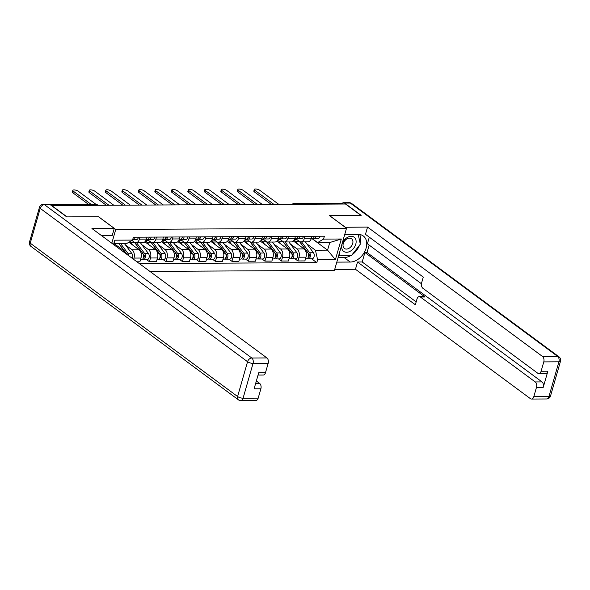<?xml version="1.0" encoding="UTF-8"?>
<svg xmlns="http://www.w3.org/2000/svg" width="590" height="590" viewBox="0 0 590 590"><rect width="100%" height="100%" fill="white"/><g stroke="black" fill="none" stroke-linecap="round" stroke-linejoin="round"><path stroke-width="0.89" d="M149.875 271.378L334.427 270.412L346.514 228.234L115.751 229.436L98.559 216.729L67.046 216.891L51.706 205.549L345.504 204.015L360.844 215.357L329.331 215.52L346.514 228.234M295.597 204.273L294.853 203.727A2.714 1.696 89.7 0 0 294.137 203.476L342.045 203.226A2.714 1.696 89.7 0 1 342.761 203.476L294.853 203.727A2.714 1.918 126.5 0 0 293.363 204.288M343.505 204.022L342.761 203.476M125.397 244.857L132.079 249.799A6.232 3.901 89.7 0 1 134.004 258.073L133.635 259.364M135.914 242.748L142.898 242.711A6.232 3.901 -90.3 0 0 146.409 239.105L139.432 239.142A6.232 3.901 89.7 0 1 135.914 242.748A6.232 3.901 89.7 0 1 134.262 242.173L131.939 240.455M139.432 239.142L139.992 237.173M136.932 261.805L139.904 261.79L140.981 258.036A6.232 3.901 -90.3 0 0 139.056 249.762L128.893 242.239M146.409 239.105L146.976 237.136M141.895 244.769L148.577 249.71A6.232 3.901 89.7 0 1 150.502 257.992L149.425 261.739L156.402 261.702L157.478 257.955A6.232 3.901 -90.3 0 0 155.554 249.673L144.911 241.804M156.49 237.084L155.93 239.053A6.232 3.901 89.7 0 1 152.419 242.667A6.232 3.901 89.7 0 1 150.76 242.084L147.367 239.577M146.527 259.6L149.425 261.739M152.419 242.667L159.396 242.63A6.232 3.901 -90.3 0 0 162.906 239.016L163.474 237.047M158.393 244.68L165.075 249.622A6.232 3.901 89.7 0 1 167 257.904L165.923 261.65L172.9 261.613L173.976 257.867A6.232 3.901 -90.3 0 0 172.051 249.585L161.409 241.716M172.988 236.996L172.428 238.965A6.232 3.901 89.7 0 1 168.917 242.579A6.232 3.901 89.7 0 1 167.258 242.003L163.865 239.488M163.024 259.512L165.923 261.65M168.917 242.579L175.894 242.542A6.232 3.901 -90.3 0 0 179.404 238.928L179.972 236.959M174.891 244.599L181.572 249.541A6.232 3.901 89.7 0 1 183.497 257.815L182.421 261.569L189.397 261.532L190.474 257.778A6.232 3.901 -90.3 0 0 188.549 249.504L177.907 241.627M189.493 236.915L188.925 238.876A6.232 3.901 89.7 0 1 185.415 242.49A6.232 3.901 89.7 0 1 183.756 241.915L180.363 239.407M179.522 259.423L182.421 261.569M185.415 242.49L192.392 242.453A6.232 3.901 -90.3 0 0 195.902 238.847L196.47 236.878M191.389 244.511L198.07 249.452A6.232 3.901 89.7 0 1 199.995 257.727L198.919 261.481L205.895 261.444L206.972 257.69A6.232 3.901 -90.3 0 0 205.047 249.415L194.405 241.546M205.991 236.826L205.423 238.795A6.232 3.901 89.7 0 1 201.913 242.409A6.232 3.901 89.7 0 1 200.253 241.826L196.861 239.319M196.02 259.334L198.919 261.481M201.913 242.409L208.89 242.372A6.232 3.901 -90.3 0 0 212.407 238.758L212.968 236.789M207.887 244.422L214.568 249.364A6.232 3.901 89.7 0 1 216.493 257.646L215.416 261.392L222.401 261.355L223.47 257.609A6.232 3.901 -90.3 0 0 221.552 249.327L210.903 241.458M222.489 236.738L221.921 238.707A6.232 3.901 89.7 0 1 218.411 242.32A6.232 3.901 89.7 0 1 216.751 241.738L213.359 239.23M212.518 259.253L215.416 261.392M218.411 242.32L225.387 242.284A6.232 3.901 -90.3 0 0 228.905 238.67L229.466 236.701M224.384 244.341L231.066 249.282A6.232 3.901 89.7 0 1 232.991 257.557L231.914 261.311L238.898 261.274L239.968 257.52A6.232 3.901 -90.3 0 0 238.05 249.245L227.401 241.369M238.987 236.656L238.419 238.618A6.232 3.901 89.7 0 1 234.909 242.232A6.232 3.901 89.7 0 1 233.256 241.657L229.857 239.149M229.016 259.165L231.914 261.311M234.909 242.232L241.885 242.195A6.232 3.901 -90.3 0 0 245.403 238.581L245.964 236.619M240.882 244.253L247.564 249.194A6.232 3.901 89.7 0 1 249.489 257.469L248.412 261.223L255.396 261.186L256.473 257.432A6.232 3.901 -90.3 0 0 254.548 249.157L243.906 241.288M255.485 236.568L254.917 238.537A6.232 3.901 89.7 0 1 251.406 242.143A6.232 3.901 89.7 0 1 249.754 241.568L246.362 239.061M245.514 259.076L248.412 261.223M251.406 242.143L258.383 242.114A6.232 3.901 -90.3 0 0 261.901 238.5L262.462 236.531M257.38 244.164L264.062 249.105A6.232 3.901 89.7 0 1 265.987 257.387L264.91 261.134L271.894 261.097L272.971 257.351A6.232 3.901 -90.3 0 0 271.046 249.069L260.404 241.199M271.983 236.479L271.415 238.448A6.232 3.901 89.7 0 1 267.904 242.062A6.232 3.901 89.7 0 1 266.252 241.48L262.86 238.972M262.019 258.995L264.91 261.134M267.904 242.062L274.888 242.025A6.232 3.901 -90.3 0 0 278.399 238.412L278.959 236.443M273.885 244.076L280.56 249.017A6.232 3.901 89.7 0 1 282.485 257.299L281.408 261.046L288.392 261.009L289.469 257.262A6.232 3.901 -90.3 0 0 287.544 248.98L276.902 241.111M288.481 236.391L287.913 238.36A6.232 3.901 89.7 0 1 284.402 241.974A6.232 3.901 89.7 0 1 282.75 241.399L279.358 238.884M278.517 258.907L281.408 261.046M284.402 241.974L291.386 241.937A6.232 3.901 -90.3 0 0 294.897 238.323L295.457 236.354M290.383 243.994L297.058 248.936A6.232 3.901 89.7 0 1 298.983 257.211L297.906 260.964L304.89 260.928L305.967 257.174A6.232 3.901 -90.3 0 0 304.042 248.899L293.4 241.022M304.978 236.31L304.418 238.279A6.232 3.901 89.7 0 1 300.9 241.885A6.232 3.901 89.7 0 1 299.248 241.31L295.856 238.803M295.015 258.818L297.906 260.964M300.9 241.885L307.884 241.848A6.232 3.901 -90.3 0 0 311.395 238.242L311.963 236.273M122.624 251.222L124.409 251.215L114.386 243.803M113.546 244.503L114.777 240.189L132.551 240.093L126.592 243.589L114.431 243.655L114.077 244.902M312.11 238.721L327.568 250.153L329.758 242.527L317.597 242.593L323.549 239.097L324.375 236.207L133.377 237.202L132.551 240.093M323.549 239.097L341.315 239.002L335.393 259.659L317.627 259.755L315.407 250.219L327.568 250.153L335.393 259.659M139.321 263.575L316.8 262.646L317.627 259.755M111.798 243.22L115.751 229.436M306.881 243.906L315.407 250.219M317.597 242.593L312.353 238.714M124.409 251.215L124.778 252.815M311.513 258.737L316.8 262.646M114.777 240.189L114.431 243.655M329.758 242.527L341.315 239.002M138.414 237.18A3.385 2.117 -90.3 0 1 136.393 239.636L132.676 239.658A3.385 2.117 -90.3 0 0 134.609 237.202M88.736 204.546L72.931 192.856A3.12 1.032 -164 0 1 72.364 191.986L72.821 190.386A3.12 1.032 16 0 0 73.389 191.256L91.339 204.531M96.207 204.509L78.249 191.234A3.12 1.032 16 0 0 75.026 190.01A3.12 1.032 16 0 0 72.821 190.386M118.856 243.633L126.378 253.73A3.385 2.117 89.7 0 1 126.68 254.224M115.05 243.648L116.112 245.079M127.042 254.489L119.121 243.862A6.372 3.983 89.7 0 0 118.944 243.633M120.655 243.618L128.178 253.722A3.385 2.117 89.7 0 1 128.922 255.876M124.46 243.604L131.983 253.7A3.385 2.117 89.7 0 1 132.308 258.383M149.137 237.807A1.63 1.018 -90.3 0 0 149.904 237.121M148.06 239.341L148.724 239.525A3.385 2.117 -90.3 0 0 149.086 239.57A3.385 2.117 -90.3 0 0 151.106 237.114M149.086 239.57L152.891 239.547A3.385 2.117 -90.3 0 0 154.912 237.092M106.318 205.261L89.429 192.768A3.12 1.032 -164 0 1 88.861 191.898L89.319 190.297A3.12 1.032 16 0 0 89.886 191.167L108.921 205.246M146.254 239.584L147.286 239.577A3.385 2.117 -90.3 0 0 149.307 237.121M113.789 205.224L94.747 191.145A3.12 1.032 16 0 0 91.524 189.928A3.12 1.032 16 0 0 89.319 190.297M165.635 237.718A1.63 1.018 -90.3 0 0 166.402 237.032M164.558 239.26L165.222 239.437A3.385 2.117 -90.3 0 0 165.584 239.481A3.385 2.117 -90.3 0 0 167.604 237.025M165.584 239.481L169.389 239.466A3.385 2.117 -90.3 0 0 171.41 237.003M122.823 205.18L105.927 192.679A3.12 1.032 -164 0 1 105.359 191.809L105.817 190.209A3.12 1.032 16 0 0 106.384 191.086L125.419 205.165M162.752 239.496L163.784 239.496A3.385 2.117 -90.3 0 0 165.805 237.032M130.287 205.136L111.252 191.057A3.12 1.032 16 0 0 108.022 189.84A3.12 1.032 16 0 0 105.817 190.209M101.672 235.727L112.174 235.668L114.261 228.411L91.944 228.529L266.916 357.931A4.064 2.544 89.7 0 1 268.17 363.329L265.493 372.673A4.064 2.544 89.7 0 1 263.199 375.034L258.051 375.063M50.157 204.642L44.442 204.671A4.064 2.544 -90.3 0 0 43.365 204.288L49.073 204.258A4.064 2.544 89.7 0 1 50.157 204.642L66.729 216.891L98.456 216.729L114.261 228.411M255.654 383.404L259.622 383.389A4.064 2.544 89.7 0 1 260.876 388.788L258.191 398.132A4.064 2.544 89.7 0 1 255.905 400.485L240.779 400.566A4.064 2.544 -90.3 0 0 243.073 398.213L258.191 398.132M265.493 372.673L258.722 372.71L254.106 388.817L260.876 388.788M259.622 383.389L256.355 380.97M345.216 227.268L367.548 227.091L542.527 356.493L557.646 356.412L350.298 203.071L344.59 203.1L361.161 215.357L329.434 215.52L345.239 227.209M344.737 234.451L358.174 234.385A15.244 10.775 126.5 0 1 363.27 235.956A15.244 10.775 126.5 0 1 364.797 251.488A15.244 10.775 126.5 0 1 350.239 262.048L336.802 262.122M334.722 269.372L355.46 269.269L357.54 262.012L415.345 304.764L417.005 298.983A4.064 2.544 -90.3 0 1 419.298 296.63A4.064 2.544 -90.3 0 1 420.375 297.006L535.226 381.944L541.996 381.907A4.064 2.544 89.7 0 1 543.25 387.305L547.867 371.199A4.064 2.544 89.7 0 1 545.58 373.558L538.81 373.588A4.064 2.544 -90.3 0 0 541.104 371.235L543.781 361.891A4.064 2.544 -90.3 0 0 542.527 356.493M369.148 245.079L367.024 252.505L364.908 252.52L362.194 261.99L357.54 262.012M369.303 237.18L367.408 243.788L421.444 283.753M538.81 373.588A4.064 2.544 -90.3 0 1 537.733 373.212L422.882 288.274A4.064 2.544 -90.3 0 1 421.621 282.876L423.281 277.101L365.468 234.341L367.548 227.091M355.46 269.269L530.432 398.67A4.064 2.544 -90.3 0 0 531.509 399.047A4.064 2.544 -90.3 0 0 533.803 396.687L536.48 387.342A4.064 2.544 -90.3 0 0 535.226 381.944M344.59 203.1A4.064 2.544 -90.3 0 0 343.513 202.724A4.064 2.544 -90.3 0 0 342.274 203.248M364.908 252.52L425.029 296.984L420.375 297.006M367.024 252.505L541.996 381.907M362.194 261.99L416.171 301.903M419.298 296.63L423.952 296.608A4.064 2.544 89.7 0 1 425.029 296.984M338.1 257.579L344.147 257.542A15.244 10.775 126.5 0 0 350.467 255.75M352.097 254.732A15.244 10.775 126.5 0 0 359.45 245.322M360.114 243.301A15.244 10.775 126.5 0 0 359.649 234.488M338.667 255.61L339.604 255.603M342.016 244.319A8.813 6.224 126.5 0 0 346.596 252.277A8.813 6.224 126.5 0 0 355.763 244.245A8.813 6.224 126.5 0 0 351.183 236.288A8.813 6.224 126.5 0 0 342.016 244.319M343.269 243.633A6.033 4.263 126.5 0 0 344.39 248.456A6.033 4.263 126.5 0 0 352.68 243.582A6.033 4.263 126.5 0 0 351.559 238.758A6.033 4.263 126.5 0 0 343.269 243.633M358.233 234.385L360.306 244.223L351.301 255.75L339.884 255.809L339.346 253.25M338.83 255.035L339.884 255.809M344.464 235.388L345.202 234.451M131.754 240.565A8.135 5.089 89.7 0 1 132.241 240.676M134.402 242.269A8.135 5.089 89.7 0 1 134.527 242.438L142.876 253.641A3.385 2.117 89.7 0 1 143.518 257.395A3.385 2.117 89.7 0 1 141.541 259.622L140.523 259.63M129.962 241.612A8.135 5.089 89.7 0 1 130.722 242.453L132.61 244.998M143.569 255.359L144.314 255.913M135.044 243.132A6.372 3.983 89.7 0 1 135.619 243.773L143.975 254.983A1.63 1.018 89.7 0 1 144.285 256.731A1.63 1.018 89.7 0 1 143.392 257.845M136.563 242.748L144.675 253.634A3.385 2.117 89.7 0 1 145.317 257.38A3.385 2.117 89.7 0 1 143.341 259.615A3.385 2.117 89.7 0 1 142.441 259.298L142.441 259.298M140.376 242.726L148.481 253.612A3.385 2.117 89.7 0 1 149.123 257.365A3.385 2.117 89.7 0 1 147.146 259.593L143.341 259.615M145.885 240.447L147.729 240.432A8.135 5.089 89.7 0 1 148.739 240.595M150.9 242.18A8.135 5.089 89.7 0 1 151.025 242.35L159.381 253.56A3.385 2.117 89.7 0 1 160.015 257.306A3.385 2.117 89.7 0 1 158.039 259.534L157.021 259.541M145.619 240.912A8.135 5.089 89.7 0 1 147.22 242.372L149.108 244.909M160.067 255.271L160.819 255.831M151.542 243.043A6.372 3.983 89.7 0 1 152.117 243.685L160.473 254.895A1.63 1.018 89.7 0 1 160.782 256.65A1.63 1.018 89.7 0 1 159.89 257.764M153.061 242.66L161.173 253.545A3.385 2.117 89.7 0 1 161.815 257.299A3.385 2.117 89.7 0 1 159.838 259.526A3.385 2.117 89.7 0 1 158.939 259.217L158.939 259.209M156.874 242.645L164.986 253.53A3.385 2.117 89.7 0 1 165.62 257.277A3.385 2.117 89.7 0 1 163.644 259.504L159.838 259.526M182.244 237.608L182.14 237.615A1.63 1.018 -90.3 0 0 182.9 236.944M181.056 239.171L181.72 239.348A3.385 2.117 -90.3 0 0 182.081 239.4A3.385 2.117 -90.3 0 0 184.102 236.937M182.081 239.4L185.887 239.378A3.385 2.117 -90.3 0 0 187.915 236.922M139.321 205.091L122.425 192.598A3.12 1.032 -164 0 1 121.857 191.72L122.314 190.128A3.12 1.032 16 0 0 122.882 190.998L141.917 205.077M179.249 239.415L180.282 239.407A3.385 2.117 -90.3 0 0 182.31 236.951M146.785 205.055L127.75 190.968A3.12 1.032 16 0 0 124.52 189.751A3.12 1.032 16 0 0 122.314 190.128M198.631 237.549A1.63 1.018 -90.3 0 0 199.398 236.863M197.554 239.083L198.218 239.267A3.385 2.117 -90.3 0 0 198.579 239.311A3.385 2.117 -90.3 0 0 200.6 236.856M198.579 239.311L202.385 239.289A3.385 2.117 -90.3 0 0 204.413 236.833M155.819 205.003L138.923 192.51A3.12 1.032 -164 0 1 138.355 191.639L138.82 190.039A3.12 1.032 16 0 0 139.38 190.909L158.415 204.988M195.747 239.326L196.78 239.319A3.385 2.117 -90.3 0 0 198.808 236.863M163.283 204.966L144.248 190.887A3.12 1.032 16 0 0 141.017 189.67A3.12 1.032 16 0 0 138.82 190.039M215.129 237.46A1.63 1.018 -90.3 0 0 215.896 236.774M214.052 238.994L214.716 239.179A3.385 2.117 -90.3 0 0 215.077 239.223A3.385 2.117 -90.3 0 0 217.098 236.767M215.077 239.223L218.883 239.208A3.385 2.117 -90.3 0 0 220.911 236.745M172.317 204.914L155.421 192.421A3.12 1.032 -164 0 1 154.853 191.551L155.317 189.951A3.12 1.032 16 0 0 155.878 190.828L174.92 204.907M212.253 239.238L213.278 239.238A3.385 2.117 -90.3 0 0 215.306 236.774M179.78 204.878L160.746 190.799A3.12 1.032 16 0 0 157.515 189.582A3.12 1.032 16 0 0 155.317 189.951M162.383 240.359L164.227 240.351A8.135 5.089 89.7 0 1 165.237 240.506M167.398 242.099A8.135 5.089 89.7 0 1 167.523 242.261L175.879 253.471A3.385 2.117 89.7 0 1 176.513 257.218A3.385 2.117 89.7 0 1 174.537 259.453L173.519 259.453M162.117 240.823A8.135 5.089 89.7 0 1 163.718 242.284L165.613 244.821M176.565 255.19L177.317 255.743M168.039 242.955A6.372 3.983 89.7 0 1 168.615 243.604L176.971 254.806A1.63 1.018 89.7 0 1 177.288 256.562A1.63 1.018 89.7 0 1 176.388 257.675M169.566 242.579L177.671 253.464A3.385 2.117 89.7 0 1 178.313 257.211A3.385 2.117 89.7 0 1 176.336 259.438A3.385 2.117 89.7 0 1 175.436 259.128L175.429 259.128M173.372 242.556L181.484 253.442A3.385 2.117 89.7 0 1 182.118 257.188A3.385 2.117 89.7 0 1 180.142 259.423L176.336 259.438M178.881 240.27L180.724 240.263A8.135 5.089 89.7 0 1 181.735 240.418M183.896 242.011A8.135 5.089 89.7 0 1 184.021 242.173L192.377 253.383A3.385 2.117 89.7 0 1 193.011 257.129A3.385 2.117 89.7 0 1 191.035 259.364L190.017 259.371M178.615 240.742A8.135 5.089 89.7 0 1 180.216 242.195L182.111 244.732M193.063 255.101L193.815 255.654M184.537 242.874A6.372 3.983 89.7 0 1 185.113 243.515L193.468 254.725A1.63 1.018 89.7 0 1 193.786 256.473A1.63 1.018 89.7 0 1 192.886 257.587M186.064 242.49L194.169 253.376A3.385 2.117 89.7 0 1 194.811 257.122A3.385 2.117 89.7 0 1 192.834 259.357A3.385 2.117 89.7 0 1 191.934 259.04L191.934 259.04M189.869 242.468L197.982 253.353A3.385 2.117 89.7 0 1 198.616 257.1A3.385 2.117 89.7 0 1 196.64 259.334L192.834 259.357M195.379 240.182L197.222 240.174A8.135 5.089 89.7 0 1 198.233 240.337M200.394 241.922A8.135 5.089 89.7 0 1 200.519 242.092L208.875 253.302A3.385 2.117 89.7 0 1 209.509 257.048A3.385 2.117 89.7 0 1 207.532 259.276L206.522 259.283M195.113 240.654A8.135 5.089 89.7 0 1 196.713 242.106L198.609 244.651M209.561 255.013L210.313 255.573M201.043 242.785A6.372 3.983 89.7 0 1 201.61 243.427L209.966 254.637A1.63 1.018 89.7 0 1 210.283 256.392A1.63 1.018 89.7 0 1 209.384 257.506M202.562 242.402L210.674 253.287A3.385 2.117 89.7 0 1 211.309 257.034A3.385 2.117 89.7 0 1 209.332 259.268A3.385 2.117 89.7 0 1 208.432 258.951L208.432 258.951M206.367 242.379L214.48 253.272A3.385 2.117 89.7 0 1 215.114 257.019A3.385 2.117 89.7 0 1 213.138 259.246L209.332 259.268M231.627 237.372A1.63 1.018 -90.3 0 0 232.394 236.686M230.55 238.913L231.214 239.09A3.385 2.117 -90.3 0 0 231.575 239.142A3.385 2.117 -90.3 0 0 233.603 236.679M231.575 239.142L235.381 239.12A3.385 2.117 -90.3 0 0 237.409 236.664M188.815 204.833L171.919 192.34A3.12 1.032 -164 0 1 171.358 191.462L171.815 189.869A3.12 1.032 16 0 0 172.376 190.74L191.418 204.819M228.75 239.156L229.776 239.149A3.385 2.117 -90.3 0 0 231.804 236.693M196.278 204.789L177.243 190.71A3.12 1.032 16 0 0 174.013 189.493A3.12 1.032 16 0 0 171.815 189.869M211.884 240.101L213.72 240.086A8.135 5.089 89.7 0 1 214.738 240.248M216.891 241.841A8.135 5.089 89.7 0 1 217.017 242.003L225.373 253.213A3.385 2.117 89.7 0 1 226.007 256.96A3.385 2.117 89.7 0 1 224.03 259.194L223.02 259.194M211.611 240.565A8.135 5.089 89.7 0 1 213.211 242.025L215.107 244.562M226.059 254.932L226.811 255.485M217.54 242.697A6.372 3.983 89.7 0 1 218.116 243.338L226.464 254.548A1.63 1.018 89.7 0 1 226.781 256.303A1.63 1.018 89.7 0 1 225.881 257.417M219.06 242.313L227.172 253.206A3.385 2.117 89.7 0 1 227.806 256.952A3.385 2.117 89.7 0 1 225.83 259.18A3.385 2.117 89.7 0 1 224.93 258.87L224.93 258.87M222.865 242.298L230.978 253.184A3.385 2.117 89.7 0 1 231.612 256.93A3.385 2.117 89.7 0 1 229.635 259.165L225.83 259.18M248.125 237.291A1.63 1.018 -90.3 0 0 248.892 236.605M247.048 238.825L247.712 239.002A3.385 2.117 -90.3 0 0 248.073 239.053A3.385 2.117 -90.3 0 0 250.101 236.597M248.073 239.053L251.886 239.031A3.385 2.117 -90.3 0 0 253.906 236.575M205.313 204.745L188.417 192.252A3.12 1.032 -164 0 1 187.856 191.381L188.313 189.781A3.12 1.032 16 0 0 188.874 190.651L207.916 204.73M245.248 239.068L246.281 239.061A3.385 2.117 -90.3 0 0 248.302 236.605M212.776 204.708L193.741 190.629A3.12 1.032 16 0 0 190.511 189.412A3.12 1.032 16 0 0 188.313 189.781M228.382 240.012L230.218 240.005A8.135 5.089 89.7 0 1 231.236 240.16M233.389 241.753A8.135 5.089 89.7 0 1 233.522 241.915L241.87 253.125A3.385 2.117 89.7 0 1 242.505 256.871A3.385 2.117 89.7 0 1 240.528 259.106L239.518 259.113M228.116 240.484A8.135 5.089 89.7 0 1 229.709 241.937L231.605 244.474M242.556 254.843L243.309 255.396M234.038 242.615A6.372 3.983 89.7 0 1 234.614 243.257L242.962 254.467A1.63 1.018 89.7 0 1 243.279 256.215A1.63 1.018 89.7 0 1 242.379 257.329M235.558 242.232L243.67 253.117A3.385 2.117 89.7 0 1 244.304 256.864A3.385 2.117 89.7 0 1 242.328 259.099A3.385 2.117 89.7 0 1 241.428 258.781L241.428 258.781M239.363 242.21L247.476 253.095A3.385 2.117 89.7 0 1 248.11 256.842A3.385 2.117 89.7 0 1 246.133 259.076L242.328 259.099M264.63 237.202A1.63 1.018 -90.3 0 0 265.389 236.516M263.546 238.736L264.209 238.921A3.385 2.117 -90.3 0 0 264.571 238.965A3.385 2.117 -90.3 0 0 266.599 236.509M264.571 238.965L268.384 238.95A3.385 2.117 -90.3 0 0 270.404 236.487M221.811 204.656L204.914 192.163A3.12 1.032 -164 0 1 204.354 191.293L204.811 189.692A3.12 1.032 16 0 0 205.372 190.563L224.414 204.642M261.746 238.98L262.779 238.972A3.385 2.117 -90.3 0 0 264.799 236.516M229.274 204.619L210.239 190.541A3.12 1.032 16 0 0 207.009 189.324A3.12 1.032 16 0 0 204.811 189.692M244.88 239.924L246.716 239.916A8.135 5.089 89.7 0 1 247.734 240.078M249.887 241.664A8.135 5.089 89.7 0 1 250.02 241.834L258.368 253.036A3.385 2.117 89.7 0 1 259.003 256.79A3.385 2.117 89.7 0 1 257.026 259.017L256.016 259.025M244.614 240.395A8.135 5.089 89.7 0 1 246.207 241.848L248.102 244.393M259.054 254.755L259.806 255.315M250.536 242.527A6.372 3.983 89.7 0 1 251.111 243.169L259.46 254.379A1.63 1.018 89.7 0 1 259.777 256.126A1.63 1.018 89.7 0 1 258.877 257.247M252.055 242.143L260.168 253.029A3.385 2.117 89.7 0 1 260.802 256.775A3.385 2.117 89.7 0 1 258.826 259.01A3.385 2.117 89.7 0 1 257.926 258.693L257.926 258.693M255.861 242.121L263.973 253.007A3.385 2.117 89.7 0 1 264.608 256.761A3.385 2.117 89.7 0 1 262.631 258.988L258.826 259.01M281.238 237.092L281.135 237.092A1.63 1.018 -90.3 0 0 281.887 236.428M280.044 238.655L280.715 238.832A3.385 2.117 -90.3 0 0 281.069 238.884A3.385 2.117 -90.3 0 0 283.097 236.42M281.069 238.884L284.882 238.862A3.385 2.117 -90.3 0 0 286.902 236.406M238.308 204.575L221.412 192.075A3.12 1.032 -164 0 1 220.852 191.204L221.309 189.604A3.12 1.032 16 0 0 221.869 190.481L240.912 204.56M278.244 238.898L279.276 238.891A3.385 2.117 -90.3 0 0 281.297 236.435M245.772 204.531L226.737 190.452A3.12 1.032 16 0 0 223.507 189.235A3.12 1.032 16 0 0 221.309 189.604M261.377 239.842L263.214 239.828A8.135 5.089 89.7 0 1 264.231 239.99M266.385 241.583A8.135 5.089 89.7 0 1 266.518 241.745L274.866 252.955A3.385 2.117 89.7 0 1 275.508 256.702A3.385 2.117 89.7 0 1 273.524 258.929L272.514 258.936M261.112 240.307A8.135 5.089 89.7 0 1 262.705 241.767L264.6 244.304M275.552 254.674L276.304 255.227M267.034 242.438A6.372 3.983 89.7 0 1 267.609 243.08L275.958 254.29A1.63 1.018 89.7 0 1 276.275 256.045A1.63 1.018 89.7 0 1 275.375 257.159M268.553 242.055L276.666 252.94A3.385 2.117 89.7 0 1 277.3 256.694A3.385 2.117 89.7 0 1 275.324 258.921A3.385 2.117 89.7 0 1 274.424 258.612L274.424 258.612M272.359 242.04L280.471 252.926A3.385 2.117 89.7 0 1 281.113 256.672A3.385 2.117 89.7 0 1 279.129 258.907L275.324 258.921M297.626 237.025A1.63 1.018 -90.3 0 0 298.385 236.339M296.541 238.567L297.213 238.744A3.385 2.117 -90.3 0 0 297.574 238.795A3.385 2.117 -90.3 0 0 299.595 236.339M297.574 238.795L301.379 238.773A3.385 2.117 -90.3 0 0 303.4 236.317M254.806 204.487L237.91 191.993A3.12 1.032 -164 0 1 237.35 191.123L237.807 189.523A3.12 1.032 16 0 0 238.367 190.393L257.41 204.472M294.742 238.81L295.774 238.803A3.385 2.117 -90.3 0 0 297.795 236.347M262.277 204.45L243.235 190.371A3.12 1.032 16 0 0 240.005 189.147A3.12 1.032 16 0 0 237.807 189.523M277.875 239.754L279.712 239.746A8.135 5.089 89.7 0 1 280.729 239.901M282.883 241.494A8.135 5.089 89.7 0 1 283.016 241.657L291.364 252.867A3.385 2.117 89.7 0 1 292.006 256.613A3.385 2.117 89.7 0 1 290.022 258.848L289.012 258.855M277.61 240.226A8.135 5.089 89.7 0 1 279.21 241.679L281.098 244.216M292.05 254.585L292.802 255.138M283.532 242.35A6.372 3.983 89.7 0 1 284.107 242.999L292.456 254.202A1.63 1.018 89.7 0 1 292.773 255.957A1.63 1.018 89.7 0 1 291.873 257.07M285.051 241.974L293.164 252.859A3.385 2.117 89.7 0 1 293.798 256.606A3.385 2.117 89.7 0 1 291.821 258.84A3.385 2.117 89.7 0 1 290.922 258.523L290.922 258.523M288.857 241.952L296.969 252.837A3.385 2.117 89.7 0 1 297.611 256.584A3.385 2.117 89.7 0 1 295.634 258.818L291.821 258.84M314.123 236.944A1.63 1.018 -90.3 0 0 314.883 236.258M313.039 238.478L313.71 238.662A3.385 2.117 -90.3 0 0 314.072 238.707A3.385 2.117 -90.3 0 0 316.093 236.251M314.072 238.707L317.877 238.685A3.385 2.117 -90.3 0 0 319.898 236.229M271.304 204.398L254.408 191.905A3.12 1.032 -164 0 1 253.847 191.035L254.305 189.434A3.12 1.032 16 0 0 254.873 190.305L273.908 204.383M311.24 238.721L312.272 238.714A3.385 2.117 -90.3 0 0 314.293 236.258M278.775 204.361L259.733 190.282A3.12 1.032 16 0 0 256.502 189.066A3.12 1.032 16 0 0 254.305 189.434M294.373 239.665L296.209 239.658A8.135 5.089 89.7 0 1 297.227 239.813M299.388 241.406A8.135 5.089 89.7 0 1 299.514 241.576L307.862 252.778A3.385 2.117 89.7 0 1 308.504 256.532A3.385 2.117 89.7 0 1 306.527 258.759L305.509 258.767M294.108 240.137A8.135 5.089 89.7 0 1 295.708 241.59L297.596 244.135M308.548 254.496L309.3 255.05M300.03 242.269A6.372 3.983 89.7 0 1 300.605 242.91L308.954 254.12A1.63 1.018 89.7 0 1 309.271 255.868A1.63 1.018 89.7 0 1 308.371 256.982M301.549 241.885L309.661 252.771A3.385 2.117 89.7 0 1 310.296 256.517A3.385 2.117 89.7 0 1 308.319 258.752A3.385 2.117 89.7 0 1 307.42 258.435L307.42 258.435M305.355 241.863L313.467 252.749A3.385 2.117 89.7 0 1 314.109 256.502A3.385 2.117 89.7 0 1 312.132 258.73L308.319 258.752M304.042 248.899L297.058 248.936M287.544 248.98L280.56 249.017M271.046 249.069L264.062 249.105M254.548 249.157L247.564 249.194M238.05 249.245L231.066 249.282M221.552 249.327L214.568 249.364M205.047 249.415L198.07 249.452M188.549 249.504L181.572 249.541M172.051 249.585L165.075 249.622M155.554 249.673L148.577 249.71M139.056 249.762L132.079 249.799M294.897 238.323L287.913 238.36M278.399 238.412L271.415 238.448M261.901 238.5L254.917 238.537M245.403 238.581L238.419 238.618M228.905 238.67L221.921 238.707M212.407 238.758L205.423 238.795M195.902 238.847L188.925 238.876M179.404 238.928L172.428 238.965M162.906 239.016L155.93 239.053M311.395 238.242L304.418 238.279M289.469 257.262L282.485 257.299M272.971 257.351L265.987 257.387M256.473 257.432L249.489 257.469M239.968 257.52L232.991 257.557M223.47 257.609L216.493 257.646M206.972 257.69L199.995 257.727M190.474 257.778L183.497 257.815M173.976 257.867L167 257.904M157.478 257.955L150.502 257.992M140.981 258.036L134.004 258.073M305.967 257.174L298.983 257.211M98.139 205.305L97.778 205.04A2.714 1.918 126.5 0 0 96.871 204.76L50.652 205.003M97.616 205.305L96.871 204.76A2.714 1.696 89.7 0 0 96.155 204.509L50.305 204.752M73.389 191.256L72.931 192.856M131.983 253.7L128.178 253.722M89.886 191.167L89.429 192.768M106.384 191.086L105.927 192.679M43.365 204.288A4.064 4.064 0 0 0 39.478 207.238A4.064 1.342 -164 0 0 40.216 208.373A4.064 2.876 -53.5 0 1 44.442 204.671L251.797 358.012A4.064 2.876 -53.5 0 0 247.564 361.714L40.216 208.373L30.238 243.169L237.586 396.517L247.564 361.714A4.064 1.342 16 0 0 253.051 363.411L243.073 398.213A4.064 1.342 -164 0 1 237.586 396.517A4.064 2.876 -53.5 0 0 238.338 399.769A4.064 4.064 0 0 0 240.779 400.566M268.17 363.329L253.051 363.411A4.064 2.544 -90.3 0 0 251.797 358.012L266.916 357.931M30.99 246.421A4.064 2.876 -53.5 0 1 30.238 243.169A4.064 1.342 16 0 1 29.5 242.033A4.064 4.064 0 0 0 30.99 246.421L238.338 399.769M541.104 371.235L547.867 371.199M543.25 387.305L536.48 387.342M533.803 396.687L548.929 396.613L558.907 361.81L543.781 361.891M344.147 257.542L350.239 262.048M548.929 396.613A4.064 2.544 89.7 0 1 546.635 398.965A4.064 4.064 0 0 0 550.522 396.023A4.064 1.342 -164 0 1 548.929 396.613M558.907 361.81A4.064 1.342 16 0 0 560.5 361.22A4.064 4.064 0 0 0 559.01 356.832A4.064 2.876 -53.5 0 0 557.646 356.412A4.064 2.544 89.7 0 1 558.907 361.81M343.513 202.724L349.221 202.695A4.064 2.544 89.7 0 1 350.298 203.071A4.064 2.876 -53.5 0 1 351.662 203.491L559.01 356.832M134.527 242.438L130.722 242.453M142.876 253.641L141.172 253.656M148.481 253.612L144.675 253.634M151.025 242.35L147.22 242.372M159.381 253.56L157.67 253.567M164.986 253.53L161.173 253.545M122.882 190.998L122.425 192.598M139.38 190.909L138.923 192.51M155.878 190.828L155.421 192.421M167.523 242.261L163.718 242.284M175.879 253.471L174.168 253.479M181.484 253.442L177.671 253.464M184.021 242.173L180.216 242.195M192.377 253.383L190.666 253.39M197.982 253.353L194.169 253.376M200.519 242.092L196.713 242.106M208.875 253.302L207.164 253.309M214.48 253.272L210.674 253.287M172.376 190.74L171.919 192.34M217.017 242.003L213.211 242.025M225.373 253.213L223.662 253.221M230.978 253.184L227.172 253.206M188.874 190.651L188.417 192.252M233.522 241.915L229.709 241.937M241.87 253.125L240.16 253.132M247.476 253.095L243.67 253.117M205.372 190.563L204.914 192.163M250.02 241.834L246.207 241.848M258.368 253.036L256.657 253.051M263.973 253.007L260.168 253.029M221.869 190.481L221.412 192.075M266.518 241.745L262.705 241.767M274.866 252.955L273.155 252.963M280.471 252.926L276.666 252.94M238.367 190.393L237.91 191.993M283.016 241.657L279.21 241.679M291.364 252.867L289.653 252.874M296.969 252.837L293.164 252.859M254.873 190.305L254.408 191.905M299.514 241.576L295.708 241.59M307.862 252.778L306.151 252.793M313.467 252.749L309.661 252.771M294.137 203.476A2.714 2.714 0 0 0 292.212 204.288M97.778 205.04A2.714 2.714 0 0 0 96.155 204.509M39.478 207.238L29.5 242.033M531.509 399.047L546.635 398.965M550.522 396.023L560.5 361.22M351.662 203.491A4.064 4.064 0 0 0 349.221 202.695"/></g></svg>
